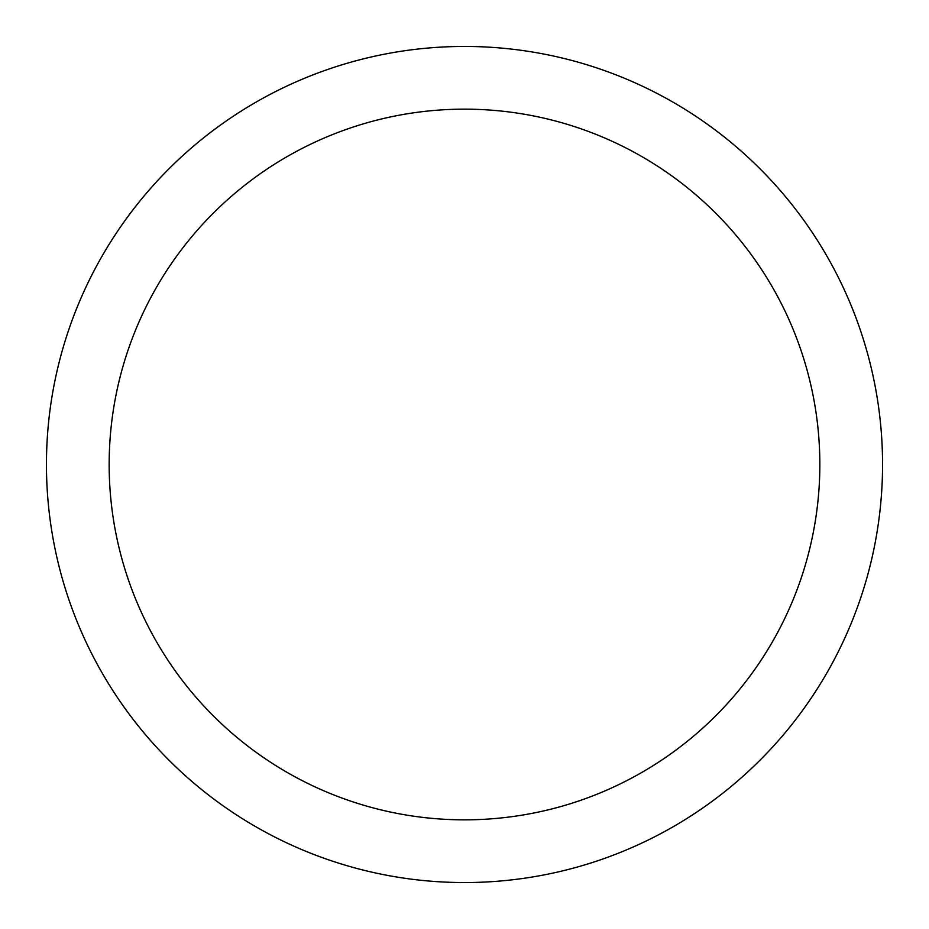 <?xml version="1.0" encoding="UTF-8"?>
<svg xmlns="http://www.w3.org/2000/svg" width="929" height="929" viewBox="0 0 929 929"><rect width="100%" height="100%" fill="white"/><g stroke="black" fill="none" stroke-linecap="round" stroke-linejoin="round"><path stroke-width="1.39" d="M464.5 46.45A418.05 418.05 0 0 1 882.55 464.5A418.05 418.05 0 0 1 464.5 882.55A418.05 418.05 0 0 1 46.45 464.5A418.05 418.05 0 0 1 464.5 46.45M464.5 109.157A355.342 355.342 0 0 1 819.842 464.5A355.342 355.342 0 0 1 464.5 819.842A355.342 355.342 0 0 1 109.157 464.5A355.342 355.342 0 0 1 464.5 109.157"/></g></svg>
